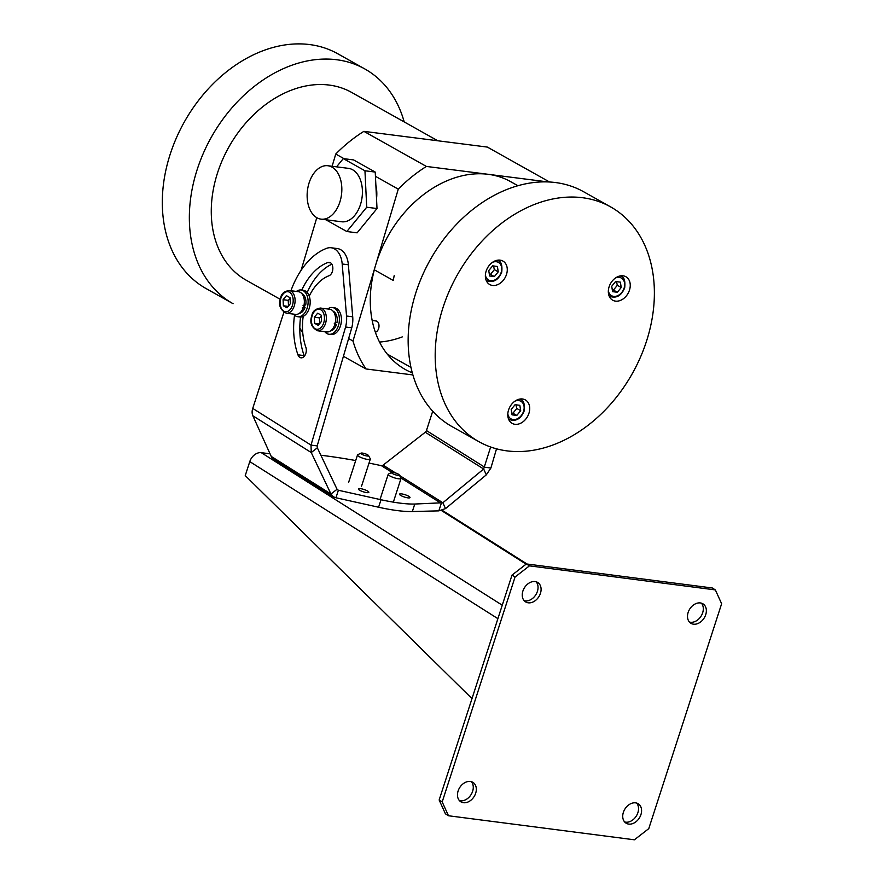 <?xml version="1.0" encoding="UTF-8"?>
<svg xmlns="http://www.w3.org/2000/svg" width="884" height="884" viewBox="0 0 884 884"><rect width="100%" height="100%" fill="white"/><g stroke="black" fill="none" stroke-linecap="round" stroke-linejoin="round"><path stroke-width="1.33" d="M517.902 185.728L510.654 181.662A107.682 80.356 119.3 0 0 488.299 174.325L548.025 181.938M379.523 342.064A107.682 80.356 119.3 0 0 402.253 336.926M426.397 166.435L487.979 174.281A107.682 80.356 119.3 0 0 375.634 265.078L398.275 189.132A134.6 100.433 -60.7 0 1 426.397 166.435L363.888 131.351L487.36 147.087L549.583 182.005M412.894 374.938L366.02 368.959A134.6 100.433 -60.7 0 1 352.992 341.025L375.634 265.078A107.682 80.356 119.3 0 0 405.248 369.468A107.682 80.356 119.3 0 0 412.309 372.849M437.779 140.766L351.644 92.422A107.682 80.356 119.3 0 0 216.624 175.839A107.682 80.356 119.3 0 0 246.238 280.228L280.272 299.333M301.09 270.316L316.792 217.674M332.108 166.28L335.754 154.037A134.6 100.433 -60.7 0 1 363.888 131.351M344.075 158.711L335.754 154.037M398.275 189.132L375.446 176.314M366.02 368.959L343.423 356.285M302.759 332.771A134.6 100.433 -60.7 0 1 299.809 328.03M375.877 185.308A26.918 17.161 97.3 0 1 376.529 198.712A26.918 17.161 97.3 0 0 375.877 185.308M348.616 338.572L352.992 341.025M394.22 275.51A80.764 60.267 119.3 0 0 393.303 280.471L374.319 269.808M375.335 332.185A5.658 3.602 -82.7 0 0 378.65 328.428A5.658 3.602 -82.7 0 0 376.076 320.98L372.175 320.483M486.034 271.487A13.459 10.044 119.3 0 0 489.736 284.538A13.459 10.044 119.3 0 0 506.609 274.106A13.459 10.044 119.3 0 0 502.908 261.056A13.459 10.044 119.3 0 0 486.034 271.487M508.455 410.331A13.459 10.044 119.3 0 0 512.156 423.381A13.459 10.044 119.3 0 0 529.041 412.961A13.459 10.044 119.3 0 0 525.339 399.911A13.459 10.044 119.3 0 0 508.455 410.331M608.999 287.156A13.459 10.044 119.3 0 0 612.7 300.206A13.459 10.044 119.3 0 0 629.585 289.786A13.459 10.044 119.3 0 0 625.883 276.736A13.459 10.044 119.3 0 0 608.999 287.156M647.685 337.412A134.6 100.433 119.3 0 0 610.667 206.922A134.6 100.433 119.3 0 0 441.889 311.19A134.6 100.433 119.3 0 0 478.907 441.68A134.6 100.433 119.3 0 0 647.685 337.412M610.667 206.922L583.628 191.751A134.6 100.433 119.3 0 0 414.85 296.018A134.6 100.433 119.3 0 0 451.868 426.508L478.907 441.68M332.03 167.131A26.918 17.161 97.3 0 1 340.937 197.961A26.918 17.161 97.3 0 1 321.08 219.144A26.918 17.161 97.3 0 1 316.936 217.762A26.918 17.161 97.3 0 1 308.03 186.933A26.918 17.161 97.3 0 1 327.887 165.739A26.918 17.161 97.3 0 1 332.03 167.131M327.887 165.739L348.462 168.358A26.918 17.161 97.3 0 1 352.606 169.75A26.918 17.161 97.3 0 1 361.523 200.58A26.918 17.161 97.3 0 1 341.655 221.773L321.08 219.144M336.55 166.844L343.29 158.612L353.578 159.916L375.236 172.071L377.004 208.536L357.125 232.835L346.837 231.52L325.876 219.762M343.29 158.612L364.948 170.767L366.716 207.221L346.837 231.52M375.236 172.071L364.948 170.767M377.004 208.536L366.716 207.221M270.051 453.812L261.277 452.674A10.774 7.989 122.3 0 0 249.774 461.603L245.244 475.603L471.99 698.614M490.642 447.006L483.659 469.006L442.862 502.753L414.773 504.035A74.035 16.199 -162 0 1 381.015 499.736L338.384 490.255L337.058 489.272L317.334 447.801L311.245 452.553L311.013 445.105L345.589 327.014A21.536 13.724 -82.7 0 0 346.539 316.019L342.196 263.996A21.536 13.724 -82.7 0 0 331.146 247.763A21.536 13.724 -82.7 0 0 326.682 248.316A75.383 48.034 -82.7 0 0 290.935 290.737M252.857 415.789L271.211 456.398A10.774 7.956 122.2 0 0 273.587 459.183L333.412 496.841L330.97 494.012L311.245 452.553L252.857 415.789A10.774 7.956 122.2 0 1 252.736 408.419L311.013 445.105L317.19 445.89L351.766 327.798A21.536 13.724 -82.7 0 0 352.716 316.815L348.373 264.78A21.536 13.724 -82.7 0 0 337.312 248.559L331.146 247.763M337.202 489.515L338.384 490.255L337.058 489.272L330.97 494.012L271.211 456.398M317.334 447.801L317.19 445.89M406.85 495.36A5.514 1.204 -162 0 1 410.01 497.582A5.514 1.204 -162 0 1 404.397 497.029A5.514 1.204 -162 0 1 399.513 494.178A5.514 1.204 -162 0 1 406.85 495.36M368.838 492.09A5.514 1.204 -162 0 1 368.86 492.333A5.514 1.204 -162 0 1 363.236 491.78A5.514 1.204 -162 0 1 358.363 488.94A5.514 1.204 -162 0 1 363.49 489.327A5.514 1.204 -162 0 1 368.838 492.09M320.87 455.249A242.282 53.029 -162 0 1 355.699 460.553M369.026 463.094A242.282 53.029 -162 0 1 381.413 465.68A2.696 1.989 122.2 0 0 383.103 465.139L425.27 432.243A2.696 1.989 122.2 0 0 426.442 430.552L432.718 411.215M338.384 490.255L335.953 497.758L333.412 496.841M331.832 264.205A60.709 38.686 -82.7 0 0 307.19 292.538M300.571 317.013A60.709 38.686 -82.7 0 0 304.129 355.6A6.862 4.376 -82.7 0 0 304.372 356.186M283.886 312.306L252.736 408.419M400.894 477.946L441.282 503.372L438.851 510.864L412.342 511.538A74.035 16.199 -162 0 1 378.584 507.228L335.953 497.758M351.766 327.798L345.589 327.014M294.527 315.19A60.709 38.686 -82.7 0 0 297.952 354.816A6.862 4.376 -82.7 0 0 301.024 357.821A6.862 4.376 -82.7 0 0 305.422 354.462A6.862 4.376 -82.7 0 0 305.831 347.202A46.974 29.934 97.3 0 1 303.201 316.362M309.223 296.151A46.974 29.934 97.3 0 1 328.97 275.764A6.862 4.376 -82.7 0 0 332.848 268.581A6.862 4.376 -82.7 0 0 329.29 262.316A6.862 4.376 -82.7 0 0 327.865 262.493A60.709 38.686 -82.7 0 0 301.764 290.074M399.557 475.493L442.862 502.753L445.514 508.609L438.851 510.864M425.27 432.243L483.659 469.006L486.31 474.863L445.514 508.609M426.442 430.552L484.719 467.238L490.896 468.023L486.31 474.863M496.521 448.829L490.896 468.023M364.816 68.941L337.787 53.769A134.6 100.433 119.3 0 0 169.01 158.037A134.6 100.433 119.3 0 0 206.027 288.527L233.067 303.709A134.6 100.433 119.3 0 1 196.049 173.209A134.6 100.433 119.3 0 1 364.816 68.941A134.6 100.433 119.3 0 1 404.198 121.915M693.487 624.181A11.437 8.486 -57.7 0 1 690.813 623.231A11.437 8.486 -57.7 0 1 689.752 609.021A11.437 8.486 -57.7 0 1 703.045 603.894A11.437 8.486 -57.7 0 1 705.023 616.446A11.437 8.486 -57.7 0 1 693.487 624.181M628.712 824.098A11.437 8.486 -57.7 0 1 626.038 823.148A11.437 8.486 -57.7 0 1 624.977 808.937A11.437 8.486 -57.7 0 1 638.281 803.81A11.437 8.486 -57.7 0 1 640.248 816.352A11.437 8.486 -57.7 0 1 628.712 824.098M463.459 802.716A11.437 8.486 -57.7 0 1 460.785 801.766A11.437 8.486 -57.7 0 1 459.724 787.556A11.437 8.486 -57.7 0 1 473.017 782.428A11.437 8.486 -57.7 0 1 474.984 794.981A11.437 8.486 -57.7 0 1 463.459 802.716M528.234 602.811A11.437 8.486 -57.7 0 1 525.549 601.86A11.437 8.486 -57.7 0 1 524.499 587.65A11.437 8.486 -57.7 0 1 537.792 582.523A11.437 8.486 -57.7 0 1 539.759 595.065A11.437 8.486 -57.7 0 1 528.234 602.811M448.475 815.755L442.199 801.921L515.063 577.02L529.439 565.859L715.355 589.915L721.631 603.739L648.768 828.639L634.392 839.8L448.475 815.755L445.425 813.821L439.149 799.998L512.013 575.097L526.389 563.937L712.305 587.982L715.355 589.915M701.388 603.153A11.437 8.486 -57.7 0 1 701.41 615.596A11.437 8.486 -57.7 0 1 690.437 622.259A11.437 8.486 -57.7 0 1 689.432 622.049M636.613 803.059A11.437 8.486 -57.7 0 1 636.635 815.501A11.437 8.486 -57.7 0 1 625.662 822.164A11.437 8.486 -57.7 0 1 624.656 821.954M471.349 781.688A11.437 8.486 -57.7 0 1 471.371 794.13A11.437 8.486 -57.7 0 1 460.409 800.793A11.437 8.486 -57.7 0 1 459.393 800.584M536.124 581.783A11.437 8.486 -57.7 0 1 536.146 594.225A11.437 8.486 -57.7 0 1 525.184 600.877A11.437 8.486 -57.7 0 1 524.168 600.667M442.199 801.921L439.149 799.998M529.439 565.859L526.389 563.937M515.063 577.02L512.013 575.097M324.782 331.677A13.459 8.575 -82.7 0 0 329.003 334.251L331.069 334.506A13.459 8.575 -82.7 0 0 340.583 325.544A13.459 8.575 -82.7 0 0 334.472 307.809L332.406 307.544A13.459 8.575 -82.7 0 0 327.677 308.969M329.003 334.251A13.459 8.575 -82.7 0 0 338.528 325.279A13.459 8.575 -82.7 0 0 332.406 307.544M293.521 314.129A13.459 8.575 -82.7 0 0 297.753 316.704L299.809 316.969A13.459 8.575 -82.7 0 0 309.323 307.997A13.459 8.575 -82.7 0 0 303.212 290.261L301.157 289.996A13.459 8.575 -82.7 0 0 296.416 291.433M297.753 316.704A13.459 8.575 -82.7 0 0 307.267 307.743A13.459 8.575 -82.7 0 0 301.157 289.996M334.262 323.29L336.981 322.45A10.1 6.431 -82.7 0 0 333.08 311.179M330.561 330.892A10.1 6.431 -82.7 0 0 336.384 324.759L334.572 325.235M334.981 323.964L336.384 324.759M303.002 305.742L305.72 304.903A10.1 6.431 -82.7 0 0 301.82 293.632M299.3 313.356A10.1 6.431 -82.7 0 0 305.124 307.212L302.251 307.964M303.72 306.428L305.124 307.212M391.745 472.454L388.474 474.023A6.729 1.47 18 0 0 388.209 474.277A6.729 1.47 18 0 0 394.165 477.758A6.729 1.47 18 0 0 401.016 478.432A6.729 1.47 18 0 0 400.96 478.067L399.225 474.885A4.033 0.884 18 0 0 393.126 472.41A4.033 0.884 18 0 0 391.745 472.454A4.033 0.884 18 0 0 395.148 474.697A4.033 0.884 18 0 0 399.225 474.885M361.037 453.127L357.777 454.696A6.729 1.47 18 0 0 357.512 454.951A6.729 1.47 18 0 0 363.457 458.431A6.729 1.47 18 0 0 370.319 459.105A6.729 1.47 18 0 0 370.252 458.741L368.529 455.558A4.033 0.884 18 0 0 362.418 453.083A4.033 0.884 18 0 0 361.037 453.127A4.033 0.884 18 0 0 364.451 455.37A4.033 0.884 18 0 0 368.529 455.558M516.797 415.436L520.687 410.673L519.825 405.303L515.074 404.695L511.184 409.458L512.046 414.828L516.797 415.436L512.897 413.237L516.786 408.474L515.958 404.817M511.759 413.016L512.897 413.237M516.786 408.474L520.687 410.673M494.377 276.582L498.256 271.83L497.394 266.46L492.642 265.852L488.753 270.615L489.614 275.985L494.377 276.582L490.465 274.394L494.355 269.631L493.526 265.962M489.327 274.173L490.465 274.394M494.355 269.631L498.256 271.83M617.341 292.261L621.231 287.499L620.358 282.129L615.607 281.521L611.728 286.283L612.59 291.654L617.341 292.261L613.441 290.062L617.319 285.3L616.502 281.642M612.303 289.841L613.441 290.062M617.319 285.3L621.231 287.499M317.654 313.19L314.339 317.245L314.638 323.323L318.24 325.345L321.555 321.29L321.268 315.223L317.654 313.19M321.312 316.163L319.489 317.897L319.776 323.975M319.4 323.931L314.638 323.323M319.489 317.897L314.339 317.245M320.428 308.052L329.688 309.234A11.437 7.293 97.3 0 1 335.467 321.5A11.437 7.293 97.3 0 1 326.793 331.931L317.533 330.749C311.367 327.4 309.466 322.395 311.831 315.721C312.461 311.422 315.334 308.87 320.428 308.052A11.437 7.293 97.3 0 1 326.207 320.317A11.437 7.293 97.3 0 1 317.533 330.749M286.394 295.654L283.079 299.698L283.377 305.776L286.991 307.798L290.306 303.753L290.007 297.676L286.394 295.654M290.051 298.615L288.228 300.35L288.527 306.428M288.151 306.383L283.377 305.776M288.228 300.35L283.079 299.698M289.167 290.504L298.427 291.687A11.437 7.293 97.3 0 1 304.218 303.963A11.437 7.293 97.3 0 1 295.532 314.384L286.272 313.201C280.106 309.864 278.206 304.847 280.571 298.184C281.2 293.886 284.073 291.322 289.167 290.504A11.437 7.293 97.3 0 1 294.958 302.781A11.437 7.293 97.3 0 1 286.272 313.201M410.972 367.412L387.236 354.086L410.972 367.412M526.124 564.147L441.613 510.643M261.277 452.674L502.256 605.209M249.774 461.603L497.902 618.667M381.413 465.68L392.043 472.376M383.103 465.139L395.557 472.973M414.773 504.035L412.342 511.538M381.015 499.736L378.584 507.228M304.129 355.6L297.952 354.816M330.616 262.846L327.865 262.493M352.716 316.815L346.539 316.019M348.373 264.78L342.196 263.996M514.93 401.17A10.1 7.536 -60.7 0 1 523.648 411.049A10.1 7.536 -60.7 0 1 515.151 419.502A10.1 7.536 -60.7 0 1 507.825 413.845M508.532 419.027L509.56 419.602A11.437 8.542 -60.7 0 1 508.455 418.828M519.516 399.115A11.437 8.542 -60.7 0 1 520.753 399.645L519.737 399.082M492.51 262.327A10.1 7.536 -60.7 0 1 501.228 272.206A10.1 7.536 -60.7 0 1 492.719 280.659A10.1 7.536 -60.7 0 1 485.393 275.001M486.101 280.184L487.128 280.758A11.437 8.542 -60.7 0 1 486.034 279.985M497.095 260.272A11.437 8.542 -60.7 0 1 498.322 260.802L497.305 260.228M615.474 277.996A10.1 7.536 -60.7 0 1 624.192 287.875A10.1 7.536 -60.7 0 1 615.684 296.328A10.1 7.536 -60.7 0 1 608.358 290.67M609.076 295.853L610.093 296.427A11.437 8.542 -60.7 0 1 608.999 295.654M620.06 275.941A11.437 8.542 -60.7 0 1 621.297 276.471L620.281 275.907M312.085 315.975A10.1 6.431 97.3 0 1 323.334 312.693A10.1 6.431 97.3 0 1 318.428 329.135A10.1 6.431 97.3 0 1 312.085 315.975M280.836 298.438A10.1 6.431 97.3 0 1 292.074 295.146A10.1 6.431 97.3 0 1 287.167 311.588A10.1 6.431 97.3 0 1 280.836 298.438M442.354 510.411L527.03 564.014M393.336 502.145L401.016 478.432M380.032 499.515L388.209 474.277M361.479 486.377L370.319 459.105M348.672 482.222L357.512 454.951M509.56 419.602C516.002 421.712 520.864 418.839 524.157 410.994C524.842 404.154 523.704 400.375 520.753 399.645M487.128 280.758C493.57 282.858 498.432 279.996 501.736 272.15C502.41 265.31 501.272 261.531 498.322 260.802M610.093 296.427C616.535 298.538 621.408 295.665 624.701 287.819C625.386 280.979 624.248 277.2 621.297 276.471"/></g></svg>
